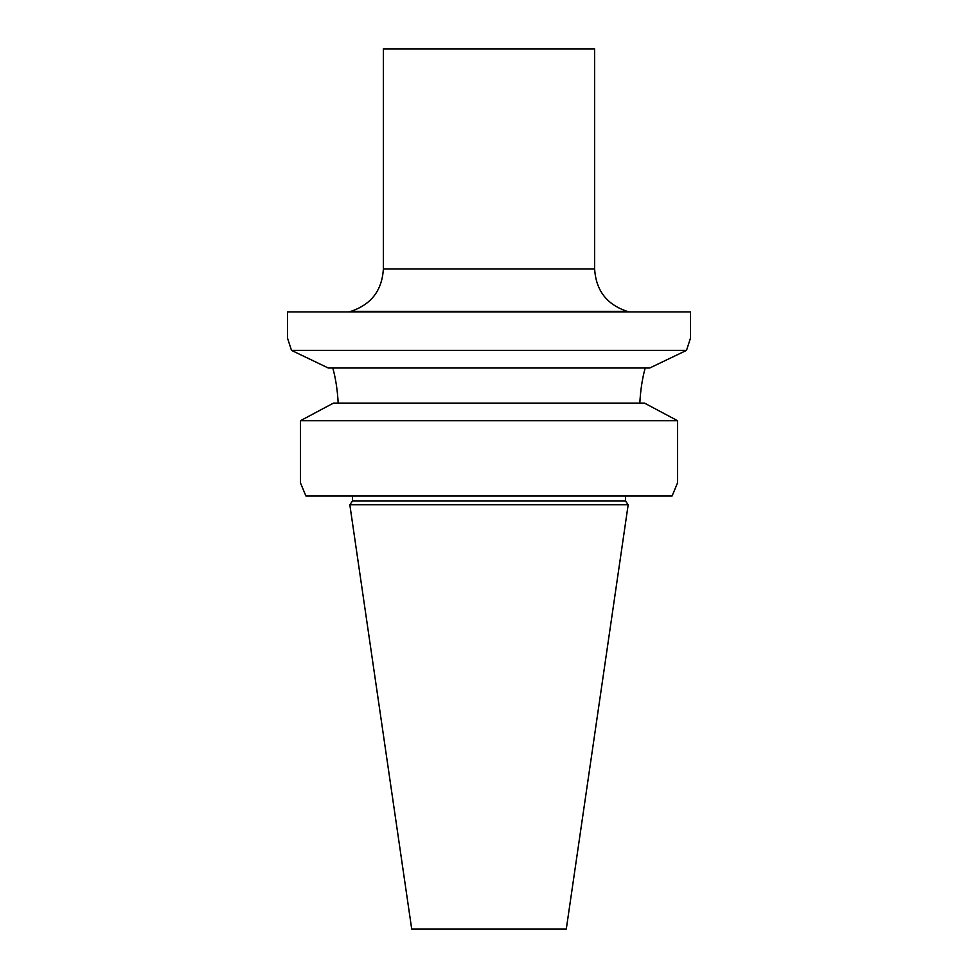 <?xml version="1.0" encoding="UTF-8"?>
<svg xmlns="http://www.w3.org/2000/svg" width="978" height="978" viewBox="0 0 978 978"><rect width="100%" height="100%" fill="white"/><g stroke="black" fill="none" stroke-linecap="round" stroke-linejoin="round"><path stroke-width="1.47" d="M352.459 501.029L625.541 501.029L628.169 504.782L349.831 504.782L352.459 501.029L352.459 496.017M625.541 501.029L625.541 496.017M349.831 504.782L411.714 929.1L566.286 929.1L628.169 504.782M305.931 496.017L300.442 482.863L305.931 496.017L672.069 496.017L677.558 482.863L677.558 420.711L644.465 403.083L333.535 403.083L322.227 409.085L333.535 403.083M594.636 268.999L383.364 268.999L383.364 48.9L594.636 48.9L594.636 268.999C595.944 290.417 606.763 304.537 627.13 311.334L629.27 311.909M287.532 338.205L287.532 311.909L690.468 311.909L690.468 338.205L686.495 350.393L291.505 350.393L328.315 368.021L291.505 350.393L287.532 338.205L291.505 350.393M300.442 482.863L300.442 420.711L322.227 409.085L300.442 420.711L677.558 420.711L644.465 403.083M639.82 403.083C640.517 390.112 642.314 378.425 645.199 368.021C642.314 378.425 640.517 390.112 639.82 403.083M338.18 403.083C337.483 390.112 335.686 378.425 332.801 368.021C335.686 378.425 337.483 390.112 338.18 403.083M649.685 368.021L686.495 350.393L649.685 368.021L328.315 368.021M677.558 482.863L672.069 496.017M383.364 268.999C382.056 290.417 371.237 304.537 350.87 311.334L627.13 311.334M350.87 311.334L348.73 311.909"/></g></svg>
